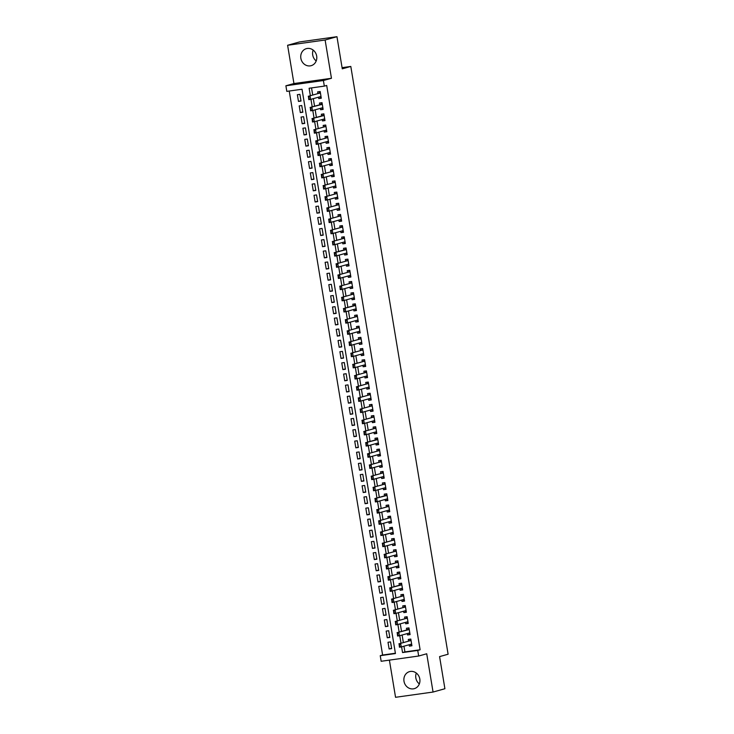 <?xml version="1.0" encoding="UTF-8"?>
<svg xmlns="http://www.w3.org/2000/svg" width="734" height="734" viewBox="0 0 734 734"><rect width="100%" height="100%" fill="white"/><g stroke="black" fill="none" stroke-linecap="round" stroke-linejoin="round"><path stroke-width="1.1" d="M316.198 60.931A8.845 7.973 74.4 0 1 312.702 54.967A8.845 7.973 74.4 0 1 313.17 50.086M300.857 58.27A8.845 7.973 -105.6 0 0 311.143 65.684A8.845 7.973 -105.6 0 0 316.675 56.059A8.845 7.973 -105.6 0 0 306.39 48.646A8.845 7.973 -105.6 0 0 300.857 58.27M419.334 683.914A8.845 7.973 74.4 0 1 415.839 677.941A8.845 7.973 74.4 0 1 416.306 673.069M403.994 681.253A8.845 7.973 -105.6 0 0 414.279 688.666A8.845 7.973 -105.6 0 0 419.811 679.033A8.845 7.973 -105.6 0 0 409.517 671.628A8.845 7.973 -105.6 0 0 403.994 681.253M403.966 646.195L404.911 651.902L420.114 649.774L417.747 650.434L418.674 656.022L381.157 661.279L380.24 655.691L395.442 653.554L302.023 89.245L286.81 91.374L285.893 85.786L323.4 80.529L324.327 86.117L309.115 88.245L310.354 95.704M293.939 83.538L331.456 78.281L325.116 40.012L336.961 36.7L299.444 41.957L287.609 45.269L293.939 83.538L285.893 85.786M389.396 660.123L395.553 697.3L433.06 692.043L426.72 653.774L418.674 656.022M289.233 91.034L382.607 655.031L380.24 655.691M325.116 40.012L287.609 45.269M336.961 36.7L342.273 68.831L350.806 66.445L448.107 654.223L439.583 656.609L444.905 688.731L433.06 692.043M318.519 97.191L318.749 98.576L321.29 98.218L320.18 91.511L317.638 91.869L317.923 93.594M320.373 108.366L320.602 109.751L323.134 109.394L322.024 102.687L319.492 103.044L319.776 104.769M322.226 119.541L322.455 120.927L324.988 120.569L323.877 113.862L321.345 114.22L321.63 115.944M324.07 130.716L324.3 132.102L326.832 131.744L325.722 125.037L323.189 125.395L323.474 127.12M325.924 141.882L326.153 143.277L328.685 142.919L327.575 136.212L325.043 136.57L325.327 138.295M327.768 153.057L327.997 154.443L330.539 154.094L329.428 147.387L326.887 147.745L327.18 149.47M329.621 164.232L329.85 165.618L332.383 165.269L331.273 158.562L328.74 158.92L329.025 160.636M331.474 175.408L331.704 176.793L334.236 176.444L333.126 169.737L330.594 170.095L330.878 171.811M333.319 186.583L333.548 187.968L336.089 187.62L334.979 180.913L332.438 181.27L332.722 182.986M335.172 197.758L335.401 199.143L337.934 198.786L336.823 192.088L334.291 192.436L334.576 194.161M337.025 208.933L337.255 210.319L339.787 209.961L338.677 203.263L336.144 203.612L336.429 205.337M338.869 220.108L339.099 221.494L341.631 221.136L340.521 214.438L337.989 214.787L338.273 216.512M340.723 231.283L340.952 232.669L343.484 232.311L342.374 225.613L339.842 225.962L340.126 227.687M342.567 242.459L342.796 243.844L345.338 243.486L344.228 236.779L341.686 237.137L341.98 238.862M344.42 253.634L344.65 255.019L347.182 254.661L346.072 247.954L343.54 248.312L343.824 250.037M346.274 264.809L346.503 266.194L349.035 265.836L347.925 259.13L345.393 259.487L345.677 261.212M348.118 275.984L348.347 277.369L350.889 277.012L349.779 270.305L347.237 270.663L347.521 272.387M349.971 287.159L350.201 288.545L352.733 288.187L351.623 281.48L349.09 281.838L349.375 283.563M351.825 298.334L352.054 299.72L354.586 299.362L353.476 292.655L350.944 293.013L351.228 294.738M353.669 309.5L353.898 310.895L356.43 310.537L355.32 303.83L352.788 304.188L353.072 305.913M355.522 320.675L355.751 322.061L358.284 321.712L357.174 315.005L354.641 315.363L354.926 317.088M357.366 331.851L357.596 333.236L360.137 332.887L359.027 326.18L356.485 326.538L356.779 328.263M359.22 343.026L359.449 344.411L361.981 344.062L360.871 337.356L358.339 337.713L358.623 339.429M361.073 354.201L361.302 355.586L363.835 355.238L362.724 348.531L360.192 348.889L360.477 350.604M362.917 365.376L363.147 366.761L365.688 366.413L364.578 359.706L362.036 360.055L362.321 361.779M364.77 376.551L365 377.937L367.532 377.579L366.422 370.881L363.89 371.23L364.174 372.955M366.624 387.726L366.853 389.112L369.386 388.754L368.275 382.056L365.743 382.405L366.027 384.13M368.468 398.901L368.697 400.287L371.23 399.929L370.119 393.231L367.587 393.58L367.872 395.305M370.321 410.077L370.551 411.462L373.083 411.104L371.973 404.397L369.441 404.755L369.725 406.48M372.166 421.252L372.395 422.637L374.936 422.279L373.826 415.572L371.294 415.93L371.578 417.655M374.019 432.427L374.248 433.812L376.781 433.455L375.67 426.748L373.138 427.105L373.423 428.83M375.872 443.602L376.102 444.988L378.634 444.63L377.524 437.923L374.991 438.281L375.276 440.005M377.716 454.777L377.946 456.163L380.487 455.805L379.377 449.098L376.836 449.456L377.12 451.181M379.57 465.952L379.799 467.338L382.331 466.98L381.221 460.273L378.689 460.631L378.973 462.356M381.423 477.118L381.652 478.513L384.185 478.155L383.075 471.448L380.542 471.806L380.827 473.531M383.267 488.294L383.497 489.688L386.029 489.33L384.928 482.623L382.386 482.981L382.671 484.706M385.121 499.469L385.35 500.854L387.882 500.505L386.772 493.799L384.24 494.156L384.524 495.881M386.965 510.644L387.203 512.029L389.736 511.681L388.625 504.974L386.093 505.331L386.378 507.047M388.818 521.819L389.048 523.204L391.58 522.856L390.47 516.149L387.937 516.507L388.222 518.222M390.671 532.994L390.901 534.38L393.433 534.031L392.323 527.324L389.791 527.673L390.075 529.398M392.516 544.169L392.745 545.555L395.287 545.197L394.176 538.499L391.635 538.848L391.928 540.573M394.369 555.344L394.598 556.73L397.131 556.372L396.021 549.674L393.488 550.023L393.773 551.748M396.222 566.52L396.452 567.905L398.984 567.547L397.874 560.849L395.342 561.198L395.626 562.923M398.067 577.695L398.296 579.08L400.837 578.722L399.727 572.025L397.186 572.373L397.47 574.098M399.92 588.87L400.149 590.255L402.682 589.897L401.571 583.191L399.039 583.548L399.324 585.273M401.773 600.045L402.003 601.43L404.535 601.073L403.425 594.366L400.892 594.724L401.177 596.448M403.617 611.22L403.847 612.606L406.379 612.248L405.269 605.541L402.737 605.899L403.021 607.624M405.471 622.395L405.7 623.781L408.232 623.423L407.122 616.716L404.59 617.074L404.874 618.799M407.315 633.57L407.544 634.956L410.086 634.598L408.976 627.891L406.434 628.249L406.728 629.974M391.598 648.278L389.121 648.966L388.011 642.268L390.543 641.911L391.653 648.617L389.121 648.966M389.754 637.103L387.268 637.791L386.167 631.093L388.699 630.735L389.809 637.442L387.268 637.791M387.901 625.928L385.423 626.616L384.313 619.918L386.846 619.56L387.956 626.267L385.423 626.616M386.047 614.753L383.57 615.45L382.46 608.743L385.001 608.385L386.102 615.092L383.57 615.45M384.203 603.577L381.726 604.275L380.616 597.568L383.148 597.21L384.258 603.917L381.726 604.275M382.35 592.402L379.873 593.1L378.762 586.393L381.295 586.035L382.405 592.742L379.873 593.1M380.506 581.227L378.019 581.924L376.909 575.217L379.45 574.86L380.561 581.567L378.019 581.924M378.652 570.052L376.175 570.749L375.065 564.042L377.597 563.684L378.707 570.391L376.175 570.749M376.799 558.877L374.322 559.574L373.211 552.867L375.744 552.509L376.854 559.216L374.322 559.574M374.955 547.702L372.468 548.399L371.358 541.692L373.9 541.334L375.01 548.041L372.468 548.399M373.101 536.536L370.624 537.224L369.514 530.517L372.046 530.159L373.156 536.866L370.624 537.224M371.248 525.361L368.771 526.049L367.661 519.342L370.193 518.993L371.303 525.691L368.771 526.049M369.404 514.185L366.927 514.873L365.816 508.167L368.349 507.818L369.459 514.516L366.927 514.873M367.55 503.01L365.073 503.698L363.963 496.991L366.495 496.643L367.606 503.341L365.073 503.698M365.697 491.835L363.22 492.523L362.11 485.816L364.651 485.468L365.761 492.175L363.22 492.523M363.853 480.66L361.376 481.348L360.266 474.65L362.798 474.292L363.908 480.999L361.376 481.348M362 469.485L359.522 470.173L358.412 463.475L360.944 463.117L362.055 469.824L359.522 470.173M360.155 458.31L357.669 458.998L356.559 452.3L359.1 451.942L360.211 458.649L357.669 458.998M358.302 447.134L355.825 447.823L354.715 441.125L357.247 440.767L358.357 447.474L355.825 447.823M356.449 435.959L353.971 436.657L352.861 429.95L355.394 429.592L356.504 436.299L353.971 436.657M354.605 424.784L352.127 425.481L351.017 418.775L353.549 418.417L354.66 425.124L352.127 425.481M352.751 413.609L350.274 414.306L349.164 407.599L351.696 407.242L352.806 413.948L350.274 414.306M350.898 402.434L348.421 403.131L347.31 396.424L349.852 396.066L350.962 402.773L348.421 403.131M349.054 391.259L346.576 391.956L345.466 385.249L347.999 384.891L349.109 391.598L346.576 391.956M347.2 380.084L344.723 380.781L343.613 374.074L346.145 373.716L347.255 380.423L344.723 380.781M345.356 368.908L342.87 369.606L341.76 362.899L344.301 362.541L345.411 369.248L342.87 369.606M343.503 357.742L341.026 358.431L339.915 351.724L342.448 351.375L343.558 358.073L341.026 358.431M341.649 346.567L339.172 347.255L338.062 340.548L340.594 340.2L341.705 346.898L339.172 347.255M339.805 335.392L337.328 336.08L336.218 329.373L338.75 329.025L339.86 335.722L337.328 336.08M337.952 324.217L335.475 324.905L334.365 318.198L336.897 317.85L338.007 324.547L335.475 324.905M336.099 313.042L333.621 313.73L332.511 307.032L335.053 306.674L336.163 313.381L333.621 313.73M334.254 301.867L331.777 302.555L330.667 295.857L333.199 295.499L334.309 302.206L331.777 302.555M332.401 290.692L329.924 291.38L328.814 284.682L331.346 284.324L332.456 291.031L329.924 291.38M330.557 279.516L328.07 280.204L326.96 273.507L329.502 273.149L330.612 279.856L328.07 280.204M328.704 268.341L326.226 269.039L325.116 262.332L327.648 261.974L328.759 268.681L326.226 269.039M326.85 257.166L324.373 257.863L323.263 251.156L325.795 250.799L326.905 257.506L324.373 257.863M325.006 245.991L322.529 246.688L321.419 239.981L323.951 239.623L325.061 246.33L322.529 246.688M323.153 234.816L320.675 235.513L319.565 228.806L322.098 228.448L323.208 235.155L320.675 235.513M321.299 223.641L318.822 224.338L317.712 217.631L320.253 217.273L321.364 223.98L318.822 224.338M319.455 212.465L316.978 213.163L315.868 206.456L318.4 206.098L319.51 212.805L316.978 213.163M317.602 201.29L315.125 201.988L314.014 195.281L316.547 194.923L317.657 201.63L315.125 201.988M315.758 190.124L313.271 190.812L312.161 184.106L314.702 183.757L315.813 190.455L313.271 190.812M313.904 178.949L311.427 179.637L310.317 172.93L312.849 172.582L313.959 179.28L311.427 179.637M312.051 167.774L309.574 168.462L308.464 161.755L310.996 161.407L312.106 168.104L309.574 168.462M310.207 156.599L307.72 157.287L306.619 150.58L309.152 150.231L310.262 156.929L307.72 157.287M308.353 145.424L305.876 146.112L304.766 139.405L307.298 139.056L308.408 145.763L305.876 146.112M306.5 134.249L304.023 134.937L302.913 128.239L305.454 127.881L306.555 134.588L304.023 134.937M304.656 123.073L302.179 123.762L301.068 117.064L303.601 116.706L304.711 123.413L302.179 123.762M302.803 111.898L300.325 112.586L299.215 105.889L301.747 105.531L302.858 112.238L300.325 112.586M382.607 655.031L395.387 653.232M301.013 101.063L299.903 94.356L297.362 94.714L298.472 101.42L301.013 101.063M420.114 649.774L326.694 85.456L324.327 86.117M311.537 87.906L312.721 95.044M313.317 98.64L314.574 106.219M315.17 109.816L316.418 117.394M317.015 120.991L318.272 128.569M318.868 132.166L320.125 139.744M320.712 143.341L321.969 150.92M322.565 154.516L323.822 162.095M324.419 165.691L325.667 173.27M326.263 176.866L327.52 184.445M328.116 188.042L329.373 195.62M329.97 199.217L331.217 206.795M331.814 210.392L333.071 217.97M333.667 221.558L334.924 229.146M335.511 232.733L336.768 240.312M337.365 243.908L338.622 251.487M339.218 255.083L340.466 262.662M341.062 266.258L342.319 273.837M342.916 277.434L344.173 285.012M344.769 288.609L346.017 296.187M346.613 299.784L347.87 307.363M348.466 310.959L349.723 318.538M350.311 322.134L351.568 329.713M352.164 333.309L353.421 340.888M354.017 344.485L355.274 352.063M355.862 355.66L357.119 363.238M357.715 366.835L358.972 374.413M359.568 378.01L360.816 385.589M361.412 389.176L362.669 396.764M363.266 400.351L364.523 407.939M365.119 411.526L366.367 419.105M366.963 422.701L368.22 430.28M368.817 433.877L370.074 441.455M370.661 445.052L371.918 452.63M372.514 456.227L373.771 463.805M374.368 467.402L375.615 474.981M376.212 478.577L377.469 486.156M378.065 489.752L379.322 497.331M379.918 500.927L381.166 508.506M381.763 512.103L383.02 519.681M383.616 523.278L384.873 530.856M385.46 534.453L386.717 542.031M387.313 545.628L388.57 553.207M389.167 556.803L390.415 564.382M391.011 567.969L392.268 575.557M392.864 579.144L394.121 586.723M394.718 590.319L395.965 597.898M396.562 601.495L397.819 609.073M398.415 612.67L399.672 620.248M400.259 623.845L401.516 631.423M402.113 635.02L403.37 642.599M409.168 644.746L409.398 646.131L411.93 645.773L410.82 639.066L408.287 639.424L408.572 641.149M350.806 66.445L342.09 67.666M331.456 78.281L323.4 80.529M401.599 646.856L402.544 652.563L417.747 650.434M310.95 99.301L312.207 106.88M312.794 110.476L314.051 118.055M314.647 121.651L315.904 129.23M316.501 132.826L317.749 140.405M318.345 144.002L319.602 151.58M320.198 155.177L321.455 162.755M322.052 166.352L323.299 173.93M323.896 177.527L325.153 185.106M325.749 188.702L327.006 196.281M327.593 199.877L328.85 207.456M329.447 211.053L330.704 218.631M331.3 222.228L332.548 229.806M333.144 233.403L334.401 240.981M334.998 244.569L336.255 252.157M336.851 255.744L338.099 263.322M338.695 266.919L339.952 274.498M340.548 278.094L341.805 285.673M342.393 289.269L343.65 296.848M344.246 300.445L345.503 308.023M346.099 311.62L347.347 319.198M347.944 322.795L349.201 330.373M349.797 333.97L351.054 341.549M351.65 345.145L352.898 352.724M353.494 356.32L354.751 363.899M355.348 367.495L356.605 375.074M357.192 378.671L358.449 386.249M359.045 389.846L360.302 397.424M360.899 401.021L362.156 408.599M362.743 412.187L364 419.775M364.596 423.362L365.853 430.941M366.45 434.537L367.697 442.116M368.294 445.712L369.551 453.291M370.147 456.887L371.404 464.466M372 468.063L373.248 475.641M373.845 479.238L375.102 486.816M375.698 490.413L376.955 497.991M377.542 501.588L378.799 509.167M379.395 512.763L380.652 520.342M381.249 523.938L382.497 531.517M383.093 535.114L384.35 542.692M384.946 546.289L386.203 553.867M386.8 557.464L388.047 565.042M388.644 568.639L389.901 576.218M390.497 579.805L391.754 587.393M392.341 590.98L393.598 598.568M394.195 602.155L395.452 609.734M396.048 613.33L397.296 620.909M397.892 624.506L399.149 632.084M399.746 635.681L401.003 643.259M404.911 651.902L402.544 652.563M411.875 645.434L409.398 646.131M300.958 100.723L298.472 101.42M410.031 634.259L407.544 634.956M408.177 623.083L405.7 623.781M406.324 611.908L403.847 612.606M404.48 600.733L402.003 601.43M402.627 589.558L400.149 590.255M400.773 578.392L398.296 579.08M398.929 567.217L396.452 567.905M397.076 556.042L394.598 556.73M395.231 544.867L392.745 545.555M393.378 533.691L390.901 534.38M391.525 522.516L389.048 523.204M389.681 511.341L387.203 512.029M387.827 500.166L385.35 500.854M385.974 488.991L383.497 489.688M384.13 477.816L381.652 478.513M382.276 466.641L379.799 467.338M380.432 455.465L377.946 456.163M378.579 444.29L376.102 444.988M376.726 433.115L374.248 433.812M374.881 421.94L372.395 422.637M373.028 410.774L370.551 411.462M371.175 399.599L368.697 400.287M369.33 388.424L366.853 389.112M367.477 377.248L365 377.937M365.633 366.073L363.147 366.761M363.78 354.898L361.302 355.586M361.926 343.723L359.449 344.411M360.082 332.548L357.596 333.236M358.229 321.373L355.751 322.061M356.375 310.198L353.898 310.895M354.531 299.022L352.054 299.72M352.678 287.847L350.201 288.545M350.824 276.672L348.347 277.369M348.98 265.497L346.503 266.194M347.127 254.322L344.65 255.019M345.283 243.147L342.796 243.844M343.429 231.981L340.952 232.669M341.576 220.806L339.099 221.494M339.732 209.63L337.255 210.319M337.879 198.455L335.401 199.143M336.025 187.28L333.548 187.968M334.181 176.105L331.704 176.793M332.328 164.93L329.85 165.618M330.483 153.755L327.997 154.443M328.63 142.579L326.153 143.277M326.777 131.404L324.3 132.102M324.933 120.229L322.455 120.927M323.079 109.054L320.602 109.751M321.226 97.879L318.749 98.576M411.792 644.947L411.214 644.81M410.856 639.286L410.37 639.745M410.875 639.36L409.434 640.846A1.138 0.486 82 0 1 409.297 640.947L398.874 643.856L409.297 640.947M399.746 646.388L399.461 644.718L399.443 646.434L401.259 646.948L399.434 647.204L399.158 644.755M411.646 644.048L401.259 646.948L400.7 643.599L399.461 644.718M411.196 644.81L410.288 644.424M399.434 647.204L399.443 646.434M409.948 633.772L408.443 633.249M409.012 628.111L407.581 629.68A1.138 0.486 82 0 1 407.453 629.772L397.03 632.68L409.242 629.524M409.022 628.185L408.471 628.267M397.892 635.213L397.617 633.543L397.589 635.259L399.406 635.772L397.58 636.029L397.314 633.58M409.59 632.937L399.406 635.772L398.856 632.424L397.617 633.543M397.58 636.029L397.589 635.259M408.095 622.597L406.59 622.074M407.159 616.936L406.673 617.395M407.168 617.01L405.737 618.505A1.138 0.486 82 0 1 405.599 618.597L395.176 621.505L405.599 618.597M396.039 624.038L395.764 622.368L395.736 624.084L397.562 624.597L395.736 624.854L395.461 622.404M407.948 621.698L397.562 624.597L397.002 621.248L395.764 622.368M395.736 624.854L395.736 624.084M406.251 611.422L405.663 611.294M405.306 605.761L403.883 607.33A1.138 0.486 82 0 1 403.746 607.422L393.332 610.33L403.746 607.422M405.324 605.834L404.773 605.917M394.195 612.872L393.919 611.193L393.892 612.908L395.709 613.431L393.883 613.679L393.608 611.239M406.095 610.523L395.709 613.431L395.149 610.073L393.919 611.193M405.645 611.284L404.746 610.908M393.883 613.679L393.892 612.908M404.397 600.247L403.81 600.118M403.461 594.595L402.03 596.155A1.138 0.486 82 0 1 401.902 596.247L391.479 599.155L401.902 596.247M403.471 594.659L402.92 594.742M392.341 601.696L392.066 600.017L392.039 601.733L393.855 602.256L392.029 602.504L391.763 600.063M404.039 599.412L393.855 602.256L393.305 598.898L392.066 600.017M403.801 600.109L402.893 599.733M392.029 602.504L392.039 601.733M402.544 589.081L401.039 588.558M401.608 583.42L401.122 583.869M401.617 583.493L400.186 584.98A1.138 0.486 82 0 1 400.048 585.071L389.626 587.98L401.847 584.824M390.497 590.521L390.213 588.842L390.185 590.558L392.011 591.081L390.185 591.338L389.91 588.888M402.397 588.173L392.011 591.081L391.451 587.723L390.213 588.842M390.185 591.338L390.185 590.558M400.7 577.906L400.113 577.768M399.764 572.245L399.278 572.694M399.773 572.318L398.333 573.804A1.138 0.486 82 0 1 398.204 573.896L387.781 576.805L398.204 573.896M388.644 579.346L388.369 577.667L388.341 579.383L390.158 579.906L388.332 580.163L388.066 577.713M400.333 577.062L390.158 579.906L389.607 576.548L388.369 577.667M400.094 577.759L399.195 577.383M388.332 580.163L388.341 579.383M398.846 566.731L397.342 566.208M397.911 561.07L397.424 561.528M397.92 561.143L396.488 562.629A1.138 0.486 82 0 1 396.351 562.721L385.928 565.63L396.351 562.721M386.79 568.171L386.515 566.492L386.488 568.208L388.304 568.731L386.488 568.988L386.212 566.538M398.7 565.831L388.304 568.731L387.754 565.373L386.515 566.492M386.488 568.988L386.488 568.208M396.993 555.555L395.488 555.032M396.057 549.894L394.635 551.454A1.138 0.486 82 0 1 394.497 551.546L384.075 554.454L394.497 551.546M396.076 549.968L395.525 550.041M384.946 556.996L384.662 555.317L384.644 557.042L386.46 557.556L384.634 557.812L384.359 555.363M396.635 554.711L386.46 557.556L385.901 554.198L384.662 555.317M384.634 557.812L384.644 557.042M395.149 544.38L394.562 544.243M394.213 538.719L393.727 539.178M394.222 538.793L392.782 540.279A1.138 0.486 82 0 1 392.653 540.371L382.231 543.279L392.653 540.371M383.093 545.821L382.818 544.142L382.79 545.867L384.607 546.38L382.781 546.637L382.515 544.188M395.002 543.481L384.607 546.38L384.056 543.032L382.818 544.142M394.553 544.233L393.644 543.857M382.781 546.637L382.79 545.867M393.296 533.205L392.718 533.067M392.36 527.544L390.938 529.104A1.138 0.486 82 0 1 390.8 529.196L380.377 532.104L390.8 529.196M392.369 527.618L391.828 527.691M381.24 534.646L380.964 532.967L380.937 534.691L382.763 535.205L380.937 535.462L380.662 533.012M393.149 532.306L382.763 535.205L382.203 531.856L380.964 532.967M392.699 533.058L391.791 532.682M380.937 535.462L380.937 534.691M391.451 522.03L389.947 521.507M390.506 516.369L389.084 517.929A1.138 0.486 82 0 1 388.947 518.02L378.533 520.938L388.947 518.02M390.525 516.442L389.974 516.516M379.395 523.47L379.12 521.791L379.093 523.516L380.909 524.03L379.083 524.287L378.808 521.837M391.084 521.186L380.909 524.03L380.35 520.681L379.12 521.791M379.083 524.287L379.093 523.516M389.598 510.855L388.093 510.332M388.662 505.194L388.176 505.653M388.671 505.267L387.231 506.754A1.138 0.486 82 0 1 387.102 506.845L376.68 509.763L387.102 506.845M377.542 512.295L377.267 510.616L377.239 512.341L379.056 512.855L377.23 513.112L376.964 510.662M389.451 509.956L379.056 512.855L378.505 509.506L377.267 510.616M377.23 513.112L377.239 512.341M387.745 499.68L387.167 499.542M386.809 494.019L385.387 495.578A1.138 0.486 82 0 1 385.249 495.67L374.826 498.588L387.047 495.432M386.818 494.092L386.277 494.166M375.698 501.12L375.413 499.45L375.386 501.166L377.212 501.68L375.386 501.937L375.111 499.487M387.387 498.836L377.212 501.68L376.652 498.331L375.413 499.45M387.148 499.542L386.24 499.157M375.386 501.937L375.386 501.166M385.901 488.505L384.396 487.982M384.965 482.844L383.533 484.403A1.138 0.486 82 0 1 383.396 484.495L372.982 487.413L383.396 484.495M384.974 482.917L384.423 483M373.845 489.945L373.569 488.275L373.542 489.991L375.358 490.505L373.533 490.762L373.267 488.312M385.745 487.605L375.358 490.505L374.808 487.156L373.569 488.275M373.533 490.762L373.542 489.991M384.047 477.329L382.542 476.806M383.111 471.668L382.625 472.127M383.12 471.742L381.689 473.228A1.138 0.486 82 0 1 381.552 473.329L371.129 476.238L381.552 473.329M371.991 478.77L371.716 477.1L371.688 478.816L373.505 479.33L371.688 479.586L371.413 477.137M383.9 476.43L373.505 479.33L372.955 475.981L371.716 477.1M371.688 479.586L371.688 478.816M382.194 466.154L381.616 466.017M381.258 460.493L379.836 462.062A1.138 0.486 82 0 1 379.698 462.154L369.275 465.062L379.698 462.154M381.276 460.567L380.726 460.649M370.147 467.595L369.863 465.925L369.844 467.641L371.661 468.154L369.835 468.411L369.56 465.962M381.836 465.319L371.661 468.154L371.101 464.805L369.863 465.925M381.597 466.017L380.689 465.631M369.835 468.411L369.844 467.641M380.35 454.979L378.845 454.456M379.414 449.318L378.928 449.777M379.423 449.392L377.982 450.887A1.138 0.486 82 0 1 377.854 450.979L367.431 453.887L377.854 450.979M368.294 456.42L368.018 454.75L367.991 456.465L369.808 456.979L367.982 457.236L367.716 454.786M380.203 454.08L369.808 456.979L369.257 453.63L368.018 454.75M367.982 457.236L367.991 456.465M378.496 443.804L376.992 443.281M377.56 438.143L377.074 438.602M377.57 438.216L376.138 439.712A1.138 0.486 82 0 1 376.001 439.804L365.578 442.712L377.79 439.556M366.44 445.254L366.165 443.575L366.138 445.29L367.963 445.813L366.138 446.061L365.862 443.611M378.138 442.969L367.963 445.813L367.404 442.455L366.165 443.575M366.138 446.061L366.138 445.29M376.652 432.629L376.065 432.5M375.707 426.977L375.221 427.427M375.725 427.041L374.285 428.537A1.138 0.486 82 0 1 374.147 428.628L363.734 431.537L374.147 428.628M364.596 434.078L364.321 432.399L364.293 434.115L366.11 434.638L364.284 434.886L364.009 432.445M376.496 431.73L366.11 434.638L365.55 431.28L364.321 432.399M376.047 432.491L375.147 432.115M364.284 434.886L364.293 434.115M374.799 421.463L373.294 420.94M373.863 415.802L372.432 417.362A1.138 0.486 82 0 1 372.303 417.453L361.88 420.362L372.303 417.453M373.872 415.875L373.322 415.949M362.743 422.903L362.468 421.224L362.44 422.94L364.257 423.463L362.431 423.72L362.165 421.27M374.652 420.554L364.257 423.463L363.706 420.105L362.468 421.224M362.431 423.72L362.44 422.94M372.945 410.288L372.367 410.15M372.01 404.627L371.523 405.076M372.019 404.7L370.587 406.186A1.138 0.486 82 0 1 370.45 406.278L360.027 409.187L370.45 406.278M360.899 411.728L360.614 410.049L360.587 411.765L362.412 412.288L360.587 412.545L360.311 410.095M372.799 409.379L362.412 412.288L361.853 408.93L360.614 410.049M372.349 410.141L371.441 409.765M360.587 412.545L360.587 411.765M371.101 399.113L370.514 398.975M370.156 393.452L368.734 395.011A1.138 0.486 82 0 1 368.596 395.103L358.183 398.012L368.596 395.103M370.175 393.525L369.624 393.598M359.045 400.553L358.77 398.874L358.743 400.59L360.559 401.113L358.733 401.37L358.467 398.92M370.945 398.204L360.559 401.113L360.009 397.755L358.77 398.874M370.496 398.966L369.597 398.59M358.733 401.37L358.743 400.59M369.248 387.937L367.743 387.414M368.312 382.276L366.89 383.836A1.138 0.486 82 0 1 366.752 383.928L356.329 386.836L366.752 383.928M368.321 382.35L367.771 382.423M357.192 389.378L356.917 387.699L356.889 389.424L358.706 389.938L356.88 390.194L356.614 387.745M368.89 387.093L358.706 389.938L358.155 386.579L356.917 387.699M356.88 390.194L356.889 389.424M367.395 376.762L365.89 376.239M366.459 371.101L365.972 371.56M366.477 371.175L365.037 372.661A1.138 0.486 82 0 1 364.899 372.753L354.476 375.661L364.899 372.753M355.348 378.203L355.063 376.524L355.045 378.249L356.862 378.762L355.036 379.019L354.761 376.57M367.248 375.863L356.862 378.762L356.302 375.413L355.063 376.524M355.036 379.019L355.045 378.249M365.55 365.587L364.963 365.449M364.614 359.926L363.183 361.486A1.138 0.486 82 0 1 363.055 361.578L352.632 364.486L363.055 361.578M364.624 359.999L364.073 360.073M353.494 367.028L353.219 365.349L353.192 367.073L355.008 367.587L353.182 367.844L352.916 365.394M365.193 364.743L355.008 367.587L354.458 364.238L353.219 365.349M364.954 365.44L364.046 365.064M353.182 367.844L353.192 367.073M363.697 354.412L363.11 354.274M362.761 348.751L361.339 350.311A1.138 0.486 82 0 1 361.201 350.402L350.779 353.32L361.201 350.402M362.77 348.824L362.229 348.898M351.641 355.852L351.366 354.173L351.338 355.898L353.164 356.412L351.338 356.669L351.063 354.219M363.55 353.513L353.164 356.412L352.604 353.063L351.366 354.173M363.101 354.265L362.192 353.889M351.338 356.669L351.338 355.898M361.844 343.237L360.339 342.714M360.908 337.576L360.422 338.035M360.926 337.649L359.486 339.136A1.138 0.486 82 0 1 359.348 339.227L348.925 342.145L359.348 339.227M349.797 344.677L349.522 342.998L349.494 344.723L351.311 345.237L349.485 345.494L349.21 343.044M361.697 342.338L351.311 345.237L350.751 341.888L349.522 342.998M349.485 345.494L349.494 344.723M359.999 332.062L359.412 331.924M359.064 326.401L357.632 327.96A1.138 0.486 82 0 1 357.504 328.052L347.081 330.97L357.504 328.052M359.073 326.474L358.522 326.547M347.944 333.502L347.668 331.832L347.641 333.548L349.457 334.062L347.632 334.319L347.365 331.869M359.642 331.217L349.457 334.062L348.907 330.713L347.668 331.832M359.403 331.924L358.495 331.539M347.632 334.319L347.641 333.548M358.146 320.886L356.641 320.363M357.21 315.225L356.724 315.684M357.219 315.299L355.788 316.785A1.138 0.486 82 0 1 355.651 316.877L345.228 319.795L355.651 316.877M346.099 322.327L345.815 320.657L345.787 322.373L347.613 322.887L345.787 323.143L345.512 320.694M357.999 319.987L347.613 322.887L347.054 319.538L345.815 320.657M345.787 323.143L345.787 322.373M356.302 309.711L354.797 309.188M355.357 304.05L354.88 304.509M355.375 304.124L353.935 305.61A1.138 0.486 82 0 1 353.797 305.711L343.384 308.619L355.595 305.463M344.246 311.152L343.971 309.482L343.943 311.198L345.76 311.711L343.934 311.968L343.659 309.519M356.146 308.812L345.76 311.711L345.209 308.363L343.971 309.482M343.934 311.968L343.943 311.198M354.449 298.536L353.861 298.399M353.513 292.875L353.026 293.334M353.522 292.949L352.091 294.435A1.138 0.486 82 0 1 351.953 294.536L341.53 297.444L351.953 294.536M342.393 299.977L342.117 298.307L342.09 300.022L343.907 300.536L342.081 300.793L341.815 298.343M354.302 297.637L343.907 300.536L343.356 297.187L342.117 298.307M353.852 298.399L352.944 298.013M342.081 300.793L342.09 300.022M352.595 287.361L351.091 286.838M351.659 281.7L350.237 283.269A1.138 0.486 82 0 1 350.1 283.361L339.677 286.269L350.1 283.361M351.678 281.773L351.127 281.856M340.548 288.801L340.264 287.132L340.237 288.847L342.062 289.361L340.237 289.618L339.961 287.168M352.448 286.462L342.062 289.361L341.503 286.012L340.264 287.132M340.237 289.618L340.237 288.847M350.751 276.186L350.164 276.057M349.815 270.525L349.329 270.984M349.824 270.598L348.384 272.094A1.138 0.486 82 0 1 348.255 272.186L337.833 275.094L348.255 272.186M338.695 277.636L338.42 275.956L338.392 277.672L340.209 278.195L338.383 278.443L338.117 275.993M350.595 275.287L340.209 278.195L339.659 274.837L338.42 275.956M350.146 276.048L349.246 275.663M338.383 278.443L338.392 277.672M348.898 265.011L348.311 264.882M347.962 259.35L347.476 259.808M347.971 259.423L346.54 260.919A1.138 0.486 82 0 1 346.402 261.01L335.979 263.919L346.402 261.01M336.842 266.46L336.567 264.781L336.539 266.497L338.356 267.02L336.539 267.268L336.264 264.827M348.751 264.112L338.356 267.02L337.805 263.662L336.567 264.781M348.301 264.873L347.393 264.497M336.539 267.268L336.539 266.497M347.044 253.836L345.54 253.322M346.109 248.184L344.686 249.743A1.138 0.486 82 0 1 344.549 249.835L334.126 252.744L346.347 249.588M346.127 248.257L345.576 248.331M334.998 255.285L334.722 253.606L334.695 255.322L336.511 255.845L334.686 256.102L334.41 253.652M346.687 253.001L336.511 255.845L335.952 252.487L334.722 253.606M334.686 256.102L334.695 255.322M345.2 242.67L343.696 242.147M344.264 237.009L343.778 237.458M344.274 237.082L342.833 238.568A1.138 0.486 82 0 1 342.705 238.66L332.282 241.569L342.705 238.66M333.144 244.11L332.869 242.431L332.841 244.147L334.658 244.67L332.832 244.927L332.566 242.477M345.053 241.761L334.658 244.67L334.108 241.312L332.869 242.431M332.832 244.927L332.841 244.147M343.347 231.494L342.769 231.357M342.411 225.833L340.989 227.393A1.138 0.486 82 0 1 340.851 227.485L330.428 230.393L340.851 227.485M342.42 225.907L341.879 225.98M331.291 232.935L331.016 231.256L330.988 232.972L332.814 233.495L330.988 233.751L330.713 231.302M343.2 230.586L332.814 233.495L332.254 230.137L331.016 231.256M342.75 231.348L341.842 230.971M330.988 233.751L330.988 232.972M341.503 220.319L340.915 220.182M340.558 214.658L339.136 216.218A1.138 0.486 82 0 1 338.998 216.31L328.584 219.218L338.998 216.31M340.576 214.732L340.026 214.805M329.447 221.76L329.171 220.081L329.144 221.796L330.961 222.319L329.135 222.576L328.86 220.127M341.347 219.42L330.961 222.319L330.401 218.961L329.171 220.081M340.897 220.172L339.998 219.796M329.135 222.576L329.144 221.796M339.649 209.144L338.145 208.621M338.713 203.483L337.282 205.043A1.138 0.486 82 0 1 337.154 205.135L326.731 208.043L337.154 205.135M338.723 203.557L338.172 203.63M327.593 210.585L327.318 208.906L327.291 210.63L329.107 211.144L327.281 211.401L327.015 208.951M339.503 208.245L329.107 211.144L328.557 207.795L327.318 208.906M327.281 211.401L327.291 210.63M337.796 197.969L337.218 197.831M336.86 192.308L335.438 193.868A1.138 0.486 82 0 1 335.3 193.959L324.878 196.868L335.3 193.959M336.878 192.381L336.328 192.455M325.749 199.409L325.465 197.73L325.437 199.455L327.263 199.969L325.437 200.226L325.162 197.776M337.438 197.125L327.263 199.969L326.703 196.62L325.465 197.73M337.2 197.822L336.291 197.446M325.437 200.226L325.437 199.455M335.952 186.794L334.447 186.271M335.016 181.133L334.53 181.592M335.025 181.206L333.585 182.693A1.138 0.486 82 0 1 333.456 182.784L323.033 185.702L333.456 182.784M323.896 188.234L323.621 186.555L323.593 188.28L325.41 188.794L323.584 189.051L323.318 186.601M335.796 185.895L325.41 188.794L324.859 185.445L323.621 186.555M323.584 189.051L323.593 188.28M334.098 175.619L332.594 175.096M333.163 169.958L331.74 171.517A1.138 0.486 82 0 1 331.603 171.609L321.18 174.527L331.603 171.609M333.172 170.031L332.621 170.105M322.043 177.059L321.767 175.38L321.74 177.105L323.556 177.619L321.74 177.876L321.464 175.426M333.741 174.775L323.556 177.619L323.006 174.27L321.767 175.38M321.74 177.876L321.74 177.105M332.245 164.444L331.667 164.306M331.309 158.783L329.887 160.342A1.138 0.486 82 0 1 329.749 160.434L319.327 163.352L329.749 160.434M331.328 158.856L330.777 158.929M320.198 165.884L319.914 164.205L319.896 165.93L321.712 166.444L319.886 166.701L319.611 164.251M332.098 163.544L321.712 166.444L321.153 163.095L319.914 164.205M331.649 164.297L330.74 163.921M319.886 166.701L319.896 165.93M330.401 153.268L328.896 152.745M329.465 147.607L328.034 149.167A1.138 0.486 82 0 1 327.905 149.259L317.483 152.177L327.905 149.259M329.474 147.681L328.924 147.754M318.345 154.709L318.07 153.039L318.042 154.755L319.859 155.269L318.033 155.525L317.767 153.076M330.254 152.369L319.859 155.269L319.308 151.92L318.07 153.039M318.033 155.525L318.042 154.755M328.548 142.093L327.043 141.57M327.612 136.432L326.19 137.992A1.138 0.486 82 0 1 326.052 138.093L315.629 141.001L326.052 138.093M327.621 136.506L327.08 136.588M316.492 143.534L316.216 141.864L316.189 143.58L318.015 144.093L316.189 144.35L315.914 141.901M328.19 141.249L318.015 144.093L317.455 140.745L316.216 141.864M316.189 144.35L316.189 143.58M326.703 130.918L326.116 130.78M325.758 125.257L325.272 125.716M325.777 125.33L324.336 126.817A1.138 0.486 82 0 1 324.199 126.918L313.785 129.826L324.199 126.918M314.647 132.359L314.372 130.689L314.345 132.404L316.161 132.918L314.336 133.175L314.06 130.725M326.547 130.019L316.161 132.918L315.602 129.569L314.372 130.689M326.098 130.78L325.199 130.395M314.336 133.175L314.345 132.404M324.85 119.743L323.345 119.22M323.914 114.082L322.483 115.651A1.138 0.486 82 0 1 322.354 115.743L311.932 118.651L324.144 115.495M323.923 114.155L323.373 114.238M312.794 121.183L312.519 119.514L312.491 121.229L314.308 121.743L312.482 122L312.216 119.55M324.492 118.908L314.308 121.743L313.757 118.394L312.519 119.514M312.482 122L312.491 121.229M322.997 108.568L321.492 108.045M322.061 102.907L321.575 103.366M322.07 102.98L320.639 104.476A1.138 0.486 82 0 1 320.501 104.567L310.078 107.476L322.299 104.32M310.95 110.008L310.666 108.338L310.638 110.054L312.464 110.568L310.638 110.825L310.363 108.375M322.85 107.669L312.464 110.568L311.904 107.219L310.666 108.338M310.638 110.825L310.638 110.054M321.153 97.393L320.565 97.264M320.217 91.732L319.73 92.19M320.226 91.805L318.785 93.301A1.138 0.486 82 0 1 318.657 93.392L308.234 96.301L318.657 93.392M309.097 98.842L308.821 97.163L308.794 98.879L310.61 99.402L308.785 99.65L308.519 97.209M320.997 96.493L310.61 99.402L310.06 96.044L308.821 97.163M320.547 97.255L319.648 96.879M308.785 99.65L308.794 98.879M411.077 640.617L409.434 640.846M409.233 629.442L407.581 629.68M409.242 629.515L407.453 629.772M407.379 618.267L405.737 618.505M405.526 607.101L403.883 607.33M403.682 595.925L402.03 596.155M401.828 584.75L400.186 584.98M401.837 584.824L400.048 585.071M399.984 573.575L398.333 573.804M398.131 562.4L396.488 562.629M396.277 551.225L394.635 551.454M394.433 540.05L392.782 540.279M392.58 528.875L390.938 529.104M390.727 517.699L389.084 517.929M388.882 506.524L387.231 506.754M387.029 495.349L385.387 495.578M387.038 495.422L385.249 495.67M385.185 484.174L383.533 484.403M383.332 472.999L381.689 473.228M381.478 461.824L379.836 462.062M379.634 450.648L377.982 450.887M377.781 439.483L376.138 439.712M377.79 439.547L376.001 439.804M375.927 428.307L374.285 428.537M374.083 417.132L372.432 417.362M372.23 405.957L370.587 406.186M370.386 394.782L368.734 395.011M368.532 383.607L366.89 383.836M366.679 372.432L365.037 372.661M364.835 361.256L363.183 361.486M362.981 350.081L361.339 350.311M361.128 338.906L359.486 339.136M359.284 327.731L357.632 327.96M357.43 316.556L355.788 316.785M355.577 305.381L353.935 305.61M355.595 305.454L353.797 305.711M353.733 294.206L352.091 294.435M351.88 283.03L350.237 283.269M350.035 271.855L348.384 272.094M348.182 260.689L346.54 260.919M346.329 249.514L344.686 249.743M346.347 249.578L344.549 249.835M344.485 238.339L342.833 238.568M342.631 227.164L340.989 227.393M340.778 215.989L339.136 216.218M338.934 204.814L337.282 205.043M337.08 193.638L335.438 193.868M335.236 182.463L333.585 182.693M333.383 171.288L331.74 171.517M331.529 160.113L329.887 160.342M329.685 148.938L328.034 149.167M327.832 137.763L326.19 137.992M325.979 126.587L324.336 126.817M324.134 115.412L322.483 115.651M324.144 115.486L322.354 115.743M322.281 104.237L320.639 104.476M322.29 104.311L320.501 104.567M320.437 93.071L318.785 93.301"/></g></svg>
